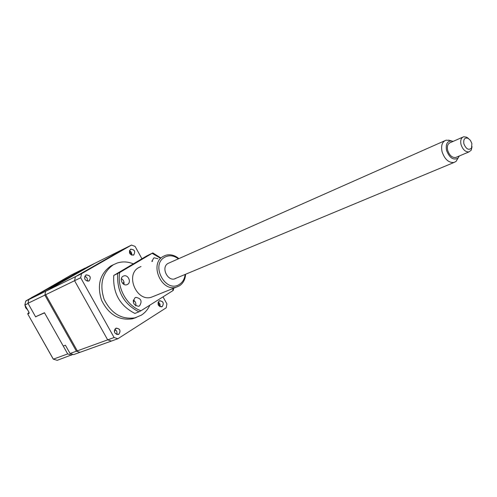<?xml version="1.0" encoding="UTF-8"?>
<svg xmlns="http://www.w3.org/2000/svg" width="497" height="497" viewBox="0 0 497 497"><rect width="100%" height="100%" fill="white"/><g stroke="black" fill="none" stroke-linecap="round" stroke-linejoin="round"><path stroke-width="0.75" d="M133.227 301.747L134.507 300.915M133.326 263.832C127.81 261.596 122.405 261.335 117.099 263.062L113.322 264.777C102.332 272.673 99.27 284.197 104.14 299.356C111.303 313.601 121.603 319.757 135.054 317.832L141.328 315.16C145.068 312.756 147.913 309.414 149.864 305.146M113.54 264.652L110.825 265.982C99.847 273.853 96.791 285.334 101.636 300.43C108.775 314.62 119.044 320.745 132.463 318.819L136.253 317.502M163.016 296.864L166.893 303.878L166.228 307.786L117.864 338.749L80.93 351.988M117.864 338.749L114.105 337.525L80.688 277.748L81.52 273.704L131.506 245.064L135.103 246.425L141.931 258.769M131.506 245.064L94.952 263.242L46.563 290.863L81.52 273.704M80.688 277.748L45.73 294.69L77.327 350.863L114.105 337.525M115.751 329.971L114.31 330.884M89.149 280.942C91.324 277.059 90.218 275.083 85.832 275.003C83.639 278.892 84.745 280.867 89.149 280.942M133.699 255.017C135.7 251.333 134.637 249.413 130.518 249.27C128.506 252.967 129.562 254.88 133.699 255.017M162.27 306.612C164.203 302.822 163.153 300.921 159.115 300.915C157.176 304.711 158.226 306.612 162.27 306.612M118.913 334.245C121.013 330.257 119.92 328.293 115.627 328.355C113.515 332.35 114.614 334.313 118.913 334.245M133.233 300.766L133.705 300.219M123.958 282.072L122.858 283.607M115.627 328.424C113.509 331.667 114.316 333.704 118.05 334.531L118.851 334.195C120.957 330.927 120.137 328.902 116.385 328.107L115.627 328.424M116.578 334.425C117.441 332.195 116.826 330.511 114.726 329.374M159.115 300.983C157.158 304.127 157.971 306.084 161.544 306.854L162.208 306.568C164.153 303.406 163.333 301.455 159.748 300.71L159.115 300.983M159.904 306.68C160.475 304.717 159.891 303.207 158.152 302.139M130.512 249.345C128.499 252.613 129.406 254.551 133.233 255.16L133.637 254.98C135.638 251.687 134.718 249.755 130.885 249.171L130.512 249.345M131.587 255.135C132.016 253.103 131.295 251.631 129.419 250.712M85.832 275.077C83.645 278.475 84.565 280.488 88.596 281.116L89.081 280.898C91.255 277.475 90.324 275.468 86.285 274.872L85.832 275.077M87.124 281.165C87.801 278.829 87.012 277.196 84.757 276.264M38.94 293.59L42.518 291.571L38.803 293.684M72.866 354.392L57.211 360.337L53.328 359.151L67.698 353.926L71.649 355.162M67.698 353.926L44.463 312.731L35.573 316.763L27.975 303.294L44.86 295.112L45.693 291.292L28.801 299.579L87.72 266.839L94.032 263.696L45.693 291.292L94.032 263.696L125.132 248.233L75.414 276.705L45.693 291.292L44.86 295.112L76.408 351.193L70.071 353.497L65.411 345.222L63.237 346.049M29.13 312.762L27.95 313.315L27.757 313.974L53.272 359.045M31.429 297.628L38.766 293.708M25.763 301.114L43.873 291.006M28.068 303.462L24.925 305.059M44.55 312.88L35.591 316.751M37.058 316.092L35.672 316.9M43.835 290.944L52.763 286.539L85.273 268.001L70.916 275.145M28.801 299.579L27.975 303.294M107.681 339.855L76.408 351.193L44.86 295.112L74.581 280.706L107.681 339.855L111.415 341.066L80.011 352.323L76.408 351.193L80.011 352.323L73.643 354.603L70.071 353.497M160.065 306.189L158.021 302.505M131.655 254.905L129.388 250.811M74.581 280.706L75.414 276.705M471.883 143.49L470.404 140.359L468.093 138.315C464.664 137.371 463.26 139.216 463.887 143.838C466.149 149.143 468.702 150.554 471.541 148.075L471.883 143.49M472.051 146.652L471.237 150.175L469.006 151.896C465.447 152.094 462.788 149.647 461.036 144.552C460.191 140.371 461.067 137.775 463.67 136.762L466.652 137.191L468.59 138.595M462.695 137.191L450.338 142.614C447.741 143.627 446.853 146.199 447.673 150.318C449.4 155.344 452.04 157.754 455.594 157.543L456.581 157.127M453.09 141.403L451.81 140.999C447.269 140.893 445.511 144.018 446.536 150.374C449.443 157.835 453.221 160.45 457.874 158.22L459.346 155.965M458.11 157.996L456.091 161.382L453.91 162.519C448.586 162.823 444.641 159.22 442.069 151.715C440.851 145.559 442.181 141.713 446.058 140.191L449.599 140.403M157.978 258.782L154.263 257.825L153.629 258.111L151.896 261.559M152.56 261.254L151.945 260.788M127.586 284.39C131.643 282.221 128.108 274.344 123.79 275.934L123.063 276.251C119.007 278.376 122.473 286.266 126.797 284.738L127.586 284.39M123.946 284.396C124.368 281.905 123.511 279.979 121.367 278.631M139.52 305.872C142.409 301.257 141.204 298.424 135.905 297.38L135.016 297.765C132.109 302.338 133.289 305.177 138.57 306.276L139.52 305.872M135.724 305.823C136.221 303.369 135.439 301.43 133.382 300.014M185.605 274.251C185.269 279.426 183.225 283.278 179.473 285.806L176.255 287.198C161.158 292.106 149.156 263.683 163.24 256.377L165.687 255.278C170.278 254.017 174.677 255.129 178.883 258.614M154.002 296.169L151.33 297.243C136.52 302.083 124.964 274.704 138.793 267.548L141.036 266.522M178.398 258.825C173.726 255.396 169.142 254.88 164.644 257.272C150.069 265.087 165.942 293.777 179.535 284.278C182.772 282.128 184.635 278.848 185.114 274.45M152.821 252.917L119.727 272.499L113.757 275.437L146.808 255.893L152.821 252.917L160.394 257.676M173.559 288.285L173.391 290.167L172.807 290.695L173.068 288.477M159.91 257.893L152.194 253.371M119.727 272.499C116.727 287.744 126.903 305.997 140.98 310.743L172.807 290.695M113.757 275.437C112.757 293.044 119.802 305.711 134.892 313.433L138.949 311.855C123.79 304.077 116.708 291.329 117.69 273.617M138.949 311.855L140.98 310.743M175.988 278.252C168.526 283.048 160.245 267.641 168.036 263.422L444.598 140.831M69.158 351.882L67.486 348.906M45.836 289.956L44.73 290.583M70.934 275.133L38.977 293.565M31.255 297.858L32.634 297.069M53.26 359.132L27.757 313.974L27.925 313.327L29.106 312.644M25.751 301.039L24.85 305.028L28.975 312.34L29.099 313.352L29.025 312.327L24.887 305.003L25.794 300.971L32.367 297.225M32.74 296.982L32.386 297.212M29.099 313.352L27.807 313.955M27.279 309.339L25.254 305.754M135.054 317.832L132.463 318.819M115.503 328.436L116.385 328.107M158.972 301.014L159.748 300.71M130.419 249.401L130.885 249.171M85.714 275.145L86.285 274.872M69.431 352.361L67.126 348.267M27.503 309.737L25.658 307.798L25.005 305.214M468.093 138.315L466.652 137.191M451.81 140.999L448.617 140.135M453.91 162.519L174.646 278.811M457.874 158.22L456.091 161.382M469.006 151.896L455.594 157.543M471.541 148.075L471.237 150.175M153.585 258.136L154.263 257.825M123.014 276.282L123.79 275.934M135.116 297.709L135.905 297.38M176.255 287.198L151.33 297.243"/></g></svg>
